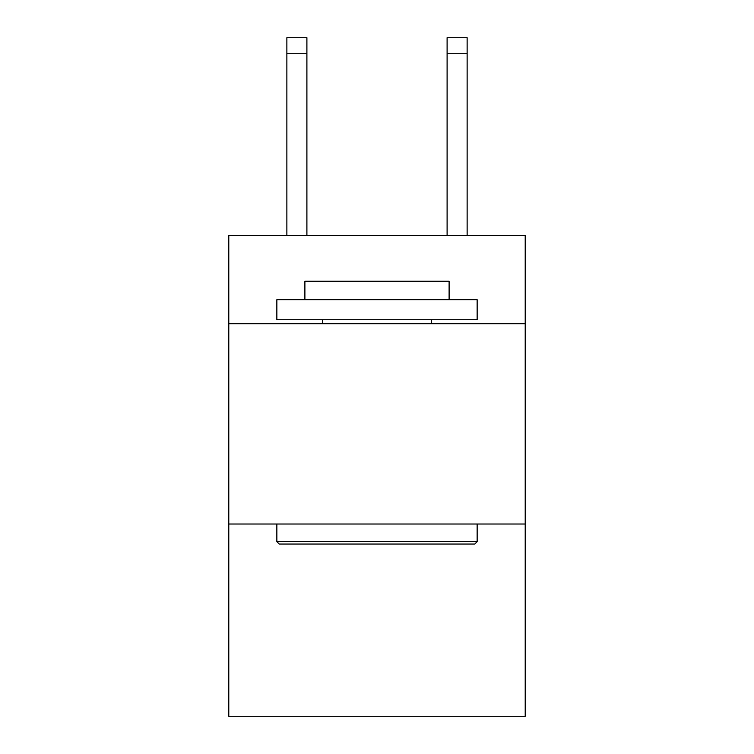 <?xml version="1.0" encoding="UTF-8"?>
<svg xmlns="http://www.w3.org/2000/svg" width="754" height="754" viewBox="0 0 754 754"><rect width="100%" height="100%" fill="white"/><g stroke="black" fill="none" stroke-linecap="round" stroke-linejoin="round"><path stroke-width="1.13" d="M525.218 323.72L525.218 235.587L228.782 235.587L228.782 323.72L525.218 323.72L525.218 716.3L228.782 716.3L228.782 323.72M525.218 524.021L228.782 524.021M279.253 544.049L276.85 541.645L477.15 541.645L474.747 544.049L279.253 544.049M477.15 299.687L477.15 319.715L276.85 319.715L276.85 299.687L477.15 299.687M304.889 299.687L304.889 281.261L449.111 281.261L449.111 299.687M477.15 524.021L477.15 541.645M276.85 524.021L276.85 541.645M431.476 319.715L431.476 323.72M322.524 319.715L322.524 323.72M306.897 235.587L306.897 53.723L286.869 53.723L286.869 37.7L306.897 37.7L306.897 53.723M286.869 235.587L286.869 53.723M467.131 235.587L467.131 37.7L447.103 37.7L447.103 235.587M447.103 53.723L467.131 53.723"/></g></svg>
